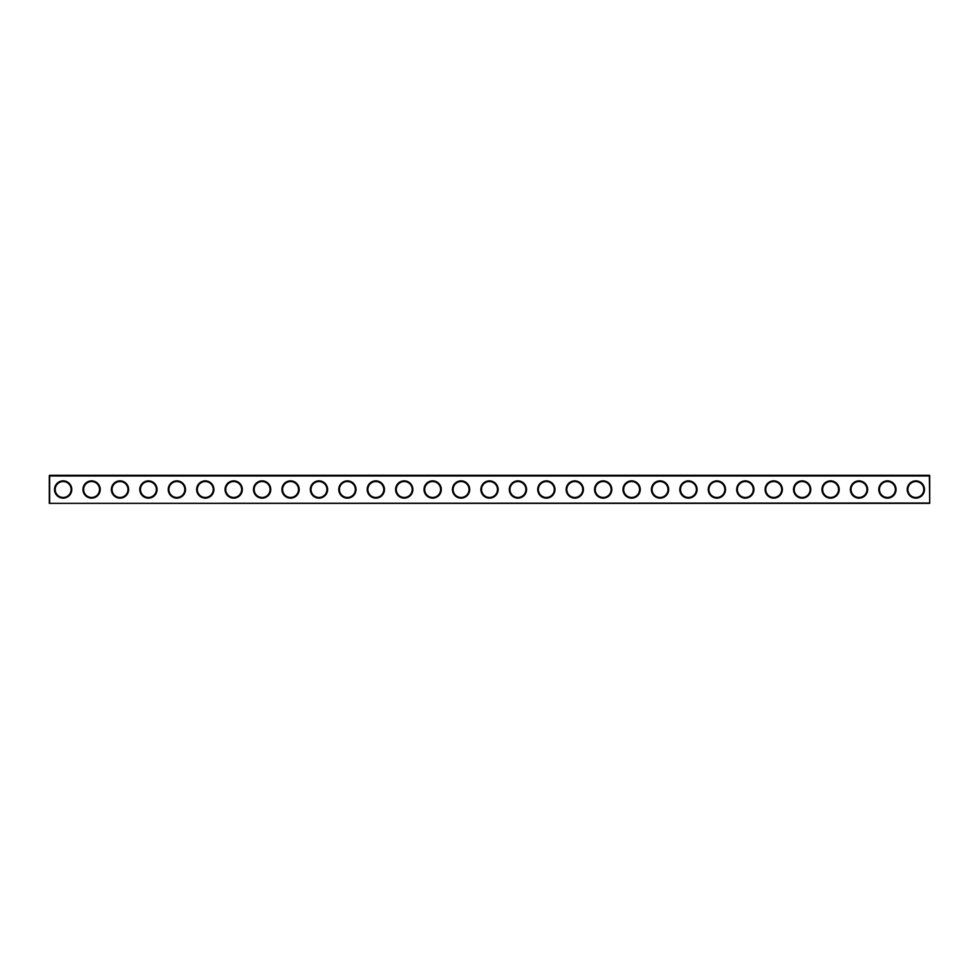 <?xml version="1.0" encoding="UTF-8"?>
<svg xmlns="http://www.w3.org/2000/svg" width="979" height="979" viewBox="0 0 979 979"><rect width="100%" height="100%" fill="white"/><g stroke="black" fill="none" stroke-linecap="round" stroke-linejoin="round"><path stroke-width="1.47" d="M929.365 475.965L49.635 475.965L49.635 475.292L929.365 475.292L929.707 503.365L929.707 475.635M49.293 475.635L49.293 503.365L929.365 503.035M49.635 475.965L49.635 503.035M924.482 489.5A8.64 8.64 0 0 1 911.522 496.977A8.64 8.64 0 0 1 911.522 482.023A8.64 8.64 0 0 1 924.482 489.5M896.054 489.5A8.64 8.64 0 0 1 883.095 496.977A8.64 8.64 0 0 1 883.095 482.023A8.64 8.64 0 0 1 896.054 489.5M867.639 489.5A8.64 8.64 0 0 1 854.679 496.977A8.64 8.64 0 0 1 854.679 482.023A8.64 8.64 0 0 1 867.639 489.5M839.211 489.5A8.64 8.64 0 0 1 826.252 496.977A8.64 8.64 0 0 1 826.252 482.023A8.64 8.64 0 0 1 839.211 489.5M810.783 489.5A8.64 8.64 0 0 1 797.824 496.977A8.64 8.64 0 0 1 797.824 482.023A8.64 8.64 0 0 1 810.783 489.5M782.368 489.5A8.64 8.64 0 0 1 769.408 496.977A8.64 8.64 0 0 1 769.408 482.023A8.64 8.64 0 0 1 782.368 489.5M753.94 489.5A8.64 8.64 0 0 1 740.981 496.977A8.64 8.64 0 0 1 740.981 482.023A8.64 8.64 0 0 1 753.94 489.5M725.525 489.5A8.64 8.64 0 0 1 712.565 496.977A8.64 8.64 0 0 1 712.565 482.023A8.64 8.64 0 0 1 725.525 489.5M697.097 489.5A8.64 8.64 0 0 1 684.137 496.977A8.64 8.64 0 0 1 684.137 482.023A8.64 8.64 0 0 1 697.097 489.5M668.681 489.5A8.64 8.64 0 0 1 655.71 496.977A8.64 8.64 0 0 1 655.71 482.023A8.64 8.64 0 0 1 668.681 489.5M640.254 489.5A8.64 8.64 0 0 1 627.294 496.977A8.64 8.64 0 0 1 627.294 482.023A8.64 8.64 0 0 1 640.254 489.5M611.826 489.5A8.64 8.64 0 0 1 598.867 496.977A8.64 8.64 0 0 1 598.867 482.023A8.64 8.64 0 0 1 611.826 489.5M583.411 489.5A8.64 8.64 0 0 1 570.451 496.977A8.64 8.64 0 0 1 570.451 482.023A8.64 8.64 0 0 1 583.411 489.5M554.983 489.5A8.64 8.64 0 0 1 542.023 496.977A8.64 8.64 0 0 1 542.023 482.023A8.64 8.64 0 0 1 554.983 489.5M526.567 489.5A8.64 8.64 0 0 1 513.608 496.977A8.64 8.64 0 0 1 513.608 482.023A8.64 8.64 0 0 1 526.567 489.5M498.14 489.5A8.64 8.64 0 0 1 485.18 496.977A8.64 8.64 0 0 1 485.18 482.023A8.64 8.64 0 0 1 498.14 489.5M469.712 489.5A8.64 8.64 0 0 1 456.752 496.977A8.64 8.64 0 0 1 456.752 482.023A8.64 8.64 0 0 1 469.712 489.5M441.296 489.5A8.64 8.64 0 0 1 428.337 496.977A8.64 8.64 0 0 1 428.337 482.023A8.64 8.64 0 0 1 441.296 489.5M412.869 489.5A8.64 8.64 0 0 1 399.909 496.977A8.64 8.64 0 0 1 399.909 482.023A8.64 8.64 0 0 1 412.869 489.5M384.453 489.5A8.64 8.64 0 0 1 371.494 496.977A8.64 8.64 0 0 1 371.494 482.023A8.64 8.64 0 0 1 384.453 489.5M356.026 489.5A8.64 8.64 0 0 1 343.066 496.977A8.64 8.64 0 0 1 343.066 482.023A8.64 8.64 0 0 1 356.026 489.5M327.61 489.5A8.64 8.64 0 0 1 314.638 496.977A8.64 8.64 0 0 1 314.638 482.023A8.64 8.64 0 0 1 327.61 489.5M299.182 489.5A8.64 8.64 0 0 1 286.223 496.977A8.64 8.64 0 0 1 286.223 482.023A8.64 8.64 0 0 1 299.182 489.5M270.755 489.5A8.64 8.64 0 0 1 257.795 496.977A8.64 8.64 0 0 1 257.795 482.023A8.64 8.64 0 0 1 270.755 489.5M242.339 489.5A8.64 8.64 0 0 1 229.38 496.977A8.64 8.64 0 0 1 229.38 482.023A8.64 8.64 0 0 1 242.339 489.5M213.911 489.5A8.64 8.64 0 0 1 200.952 496.977A8.64 8.64 0 0 1 200.952 482.023A8.64 8.64 0 0 1 213.911 489.5M185.496 489.5A8.64 8.64 0 0 1 172.537 496.977A8.64 8.64 0 0 1 172.537 482.023A8.64 8.64 0 0 1 185.496 489.5M157.068 489.5A8.64 8.64 0 0 1 144.109 496.977A8.64 8.64 0 0 1 144.109 482.023A8.64 8.64 0 0 1 157.068 489.5M128.653 489.5A8.64 8.64 0 0 1 115.681 496.977A8.64 8.64 0 0 1 115.681 482.023A8.64 8.64 0 0 1 128.653 489.5M100.225 489.5A8.64 8.64 0 0 1 87.266 496.977A8.64 8.64 0 0 1 87.266 482.023A8.64 8.64 0 0 1 100.225 489.5M71.797 489.5A8.64 8.64 0 0 1 58.838 496.977A8.64 8.64 0 0 1 58.838 482.023A8.64 8.64 0 0 1 71.797 489.5M49.293 503.365L929.707 503.365M923.797 489.5A7.954 7.954 0 0 1 911.865 496.39A7.954 7.954 0 0 1 911.865 482.61A7.954 7.954 0 0 1 923.797 489.5M895.369 489.5A7.954 7.954 0 0 1 883.437 496.39A7.954 7.954 0 0 1 883.437 482.61A7.954 7.954 0 0 1 895.369 489.5M866.953 489.5A7.954 7.954 0 0 1 855.01 496.39A7.954 7.954 0 0 1 855.01 482.61A7.954 7.954 0 0 1 866.953 489.5M838.526 489.5A7.954 7.954 0 0 1 826.594 496.39A7.954 7.954 0 0 1 826.594 482.61A7.954 7.954 0 0 1 838.526 489.5M810.11 489.5A7.954 7.954 0 0 1 798.166 496.39A7.954 7.954 0 0 1 798.166 482.61A7.954 7.954 0 0 1 810.11 489.5M781.683 489.5A7.954 7.954 0 0 1 769.751 496.39A7.954 7.954 0 0 1 769.751 482.61A7.954 7.954 0 0 1 781.683 489.5M753.267 489.5A7.954 7.954 0 0 1 741.323 496.39A7.954 7.954 0 0 1 741.323 482.61A7.954 7.954 0 0 1 753.267 489.5M724.839 489.5A7.954 7.954 0 0 1 712.896 496.39A7.954 7.954 0 0 1 712.896 482.61A7.954 7.954 0 0 1 724.839 489.5M696.412 489.5A7.954 7.954 0 0 1 684.48 496.39A7.954 7.954 0 0 1 684.48 482.61A7.954 7.954 0 0 1 696.412 489.5M667.996 489.5A7.954 7.954 0 0 1 656.052 496.39A7.954 7.954 0 0 1 656.052 482.61A7.954 7.954 0 0 1 667.996 489.5M639.568 489.5A7.954 7.954 0 0 1 627.637 496.39A7.954 7.954 0 0 1 627.637 482.61A7.954 7.954 0 0 1 639.568 489.5M611.153 489.5A7.954 7.954 0 0 1 599.209 496.39A7.954 7.954 0 0 1 599.209 482.61A7.954 7.954 0 0 1 611.153 489.5M582.725 489.5A7.954 7.954 0 0 1 570.794 496.39A7.954 7.954 0 0 1 570.794 482.61A7.954 7.954 0 0 1 582.725 489.5M554.298 489.5A7.954 7.954 0 0 1 542.366 496.39A7.954 7.954 0 0 1 542.366 482.61A7.954 7.954 0 0 1 554.298 489.5M525.882 489.5A7.954 7.954 0 0 1 513.938 496.39A7.954 7.954 0 0 1 513.938 482.61A7.954 7.954 0 0 1 525.882 489.5M497.454 489.5A7.954 7.954 0 0 1 485.523 496.39A7.954 7.954 0 0 1 485.523 482.61A7.954 7.954 0 0 1 497.454 489.5M469.039 489.5A7.954 7.954 0 0 1 457.095 496.39A7.954 7.954 0 0 1 457.095 482.61A7.954 7.954 0 0 1 469.039 489.5M440.611 489.5A7.954 7.954 0 0 1 428.68 496.39A7.954 7.954 0 0 1 428.68 482.61A7.954 7.954 0 0 1 440.611 489.5M412.196 489.5A7.954 7.954 0 0 1 400.252 496.39A7.954 7.954 0 0 1 400.252 482.61A7.954 7.954 0 0 1 412.196 489.5M383.768 489.5A7.954 7.954 0 0 1 371.836 496.39A7.954 7.954 0 0 1 371.836 482.61A7.954 7.954 0 0 1 383.768 489.5M355.34 489.5A7.954 7.954 0 0 1 343.409 496.39A7.954 7.954 0 0 1 343.409 482.61A7.954 7.954 0 0 1 355.34 489.5M326.925 489.5A7.954 7.954 0 0 1 314.981 496.39A7.954 7.954 0 0 1 314.981 482.61A7.954 7.954 0 0 1 326.925 489.5M298.497 489.5A7.954 7.954 0 0 1 286.566 496.39A7.954 7.954 0 0 1 286.566 482.61A7.954 7.954 0 0 1 298.497 489.5M270.082 489.5A7.954 7.954 0 0 1 258.138 496.39A7.954 7.954 0 0 1 258.138 482.61A7.954 7.954 0 0 1 270.082 489.5M241.654 489.5A7.954 7.954 0 0 1 229.722 496.39A7.954 7.954 0 0 1 229.722 482.61A7.954 7.954 0 0 1 241.654 489.5M213.238 489.5A7.954 7.954 0 0 1 201.295 496.39A7.954 7.954 0 0 1 201.295 482.61A7.954 7.954 0 0 1 213.238 489.5M184.811 489.5A7.954 7.954 0 0 1 172.867 496.39A7.954 7.954 0 0 1 172.867 482.61A7.954 7.954 0 0 1 184.811 489.5M156.383 489.5A7.954 7.954 0 0 1 144.451 496.39A7.954 7.954 0 0 1 144.451 482.61A7.954 7.954 0 0 1 156.383 489.5M127.968 489.5A7.954 7.954 0 0 1 116.024 496.39A7.954 7.954 0 0 1 116.024 482.61A7.954 7.954 0 0 1 127.968 489.5M99.54 489.5A7.954 7.954 0 0 1 87.608 496.39A7.954 7.954 0 0 1 87.608 482.61A7.954 7.954 0 0 1 99.54 489.5M71.124 489.5A7.954 7.954 0 0 1 59.181 496.39A7.954 7.954 0 0 1 59.181 482.61A7.954 7.954 0 0 1 71.124 489.5"/></g></svg>
